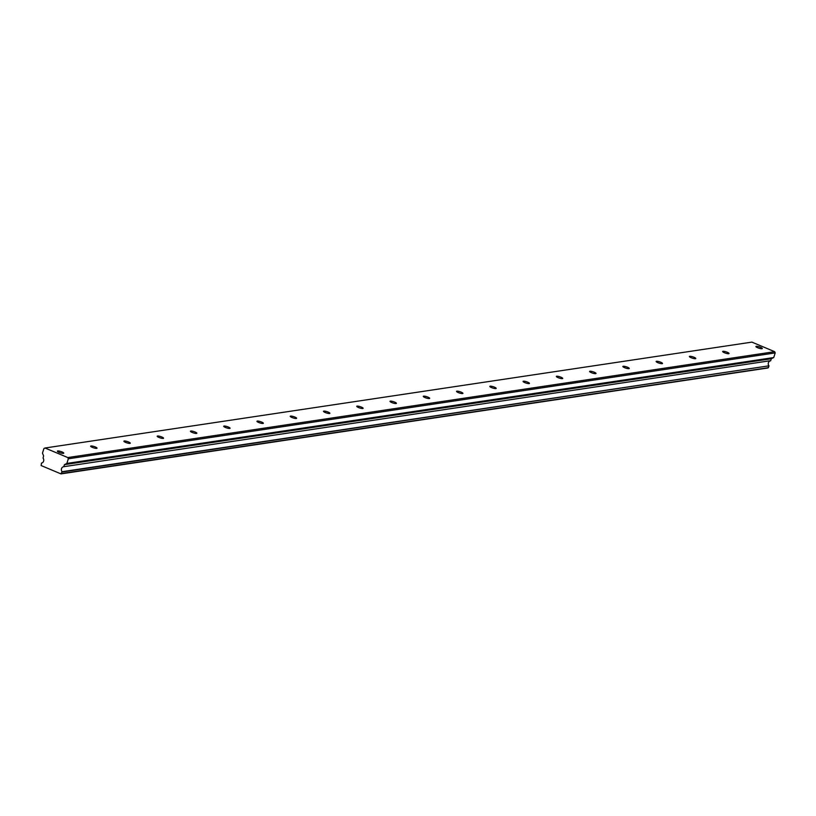 <?xml version="1.0" encoding="UTF-8"?>
<svg xmlns="http://www.w3.org/2000/svg" width="816" height="816" viewBox="0 0 816 816"><rect width="100%" height="100%" fill="white"/><g stroke="black" fill="none" stroke-linecap="round" stroke-linejoin="round"><path stroke-width="1.22" d="M57.722 450.962A3.346 0.704 17.6 0 0 57.385 451.146A3.346 0.704 17.6 0 0 59.721 452.615A3.346 0.704 17.6 0 0 63.413 453.349A3.346 0.704 17.6 0 0 63.76 453.166A3.346 0.704 17.6 0 0 61.424 451.707A3.346 0.704 17.6 0 0 57.722 450.962M756.279 346.331A3.346 0.704 17.6 0 0 755.932 346.514A3.346 0.704 17.6 0 0 758.268 347.983A3.346 0.704 17.6 0 0 761.971 348.718A3.346 0.704 17.6 0 0 762.317 348.534A3.346 0.704 17.6 0 0 759.971 347.075A3.346 0.704 17.6 0 0 756.279 346.331M723.007 351.319A3.346 0.704 17.6 0 0 722.67 351.492A3.346 0.704 17.6 0 0 725.006 352.961A3.346 0.704 17.6 0 0 728.708 353.705A3.346 0.704 17.6 0 0 729.045 353.522A3.346 0.704 17.6 0 0 726.709 352.053A3.346 0.704 17.6 0 0 723.007 351.319M689.744 356.296A3.346 0.704 17.6 0 0 689.408 356.48A3.346 0.704 17.6 0 0 691.744 357.949A3.346 0.704 17.6 0 0 695.446 358.683A3.346 0.704 17.6 0 0 695.783 358.499A3.346 0.704 17.6 0 0 693.447 357.041A3.346 0.704 17.6 0 0 689.744 356.296M656.482 361.274A3.346 0.704 17.6 0 0 656.135 361.457A3.346 0.704 17.6 0 0 658.481 362.926A3.346 0.704 17.6 0 0 662.174 363.671A3.346 0.704 17.6 0 0 662.521 363.487A3.346 0.704 17.6 0 0 660.185 362.018A3.346 0.704 17.6 0 0 656.482 361.274M623.22 366.262A3.346 0.704 17.6 0 0 622.873 366.445A3.346 0.704 17.6 0 0 625.209 367.914A3.346 0.704 17.6 0 0 628.912 368.648A3.346 0.704 17.6 0 0 629.258 368.465A3.346 0.704 17.6 0 0 626.912 367.006A3.346 0.704 17.6 0 0 623.22 366.262M589.958 371.239A3.346 0.704 17.6 0 0 589.611 371.423A3.346 0.704 17.6 0 0 591.947 372.892A3.346 0.704 17.6 0 0 595.649 373.636A3.346 0.704 17.6 0 0 595.996 373.453A3.346 0.704 17.6 0 0 593.65 371.984A3.346 0.704 17.6 0 0 589.958 371.239M556.685 376.227A3.346 0.704 17.6 0 0 556.349 376.411A3.346 0.704 17.6 0 0 558.685 377.879A3.346 0.704 17.6 0 0 562.387 378.614A3.346 0.704 17.6 0 0 562.724 378.43A3.346 0.704 17.6 0 0 560.388 376.972A3.346 0.704 17.6 0 0 556.685 376.227M523.423 381.205A3.346 0.704 17.6 0 0 523.087 381.388A3.346 0.704 17.6 0 0 525.422 382.857A3.346 0.704 17.6 0 0 529.115 383.602A3.346 0.704 17.6 0 0 529.462 383.418A3.346 0.704 17.6 0 0 527.126 381.949A3.346 0.704 17.6 0 0 523.423 381.205M490.161 386.192A3.346 0.704 17.6 0 0 489.814 386.376A3.346 0.704 17.6 0 0 492.16 387.845A3.346 0.704 17.6 0 0 495.853 388.579A3.346 0.704 17.6 0 0 496.199 388.396A3.346 0.704 17.6 0 0 493.864 386.927A3.346 0.704 17.6 0 0 490.161 386.192M456.899 391.17A3.346 0.704 17.6 0 0 456.552 391.354A3.346 0.704 17.6 0 0 458.888 392.822A3.346 0.704 17.6 0 0 462.59 393.567A3.346 0.704 17.6 0 0 462.937 393.383A3.346 0.704 17.6 0 0 460.591 391.915A3.346 0.704 17.6 0 0 456.899 391.17M423.637 396.158A3.346 0.704 17.6 0 0 423.29 396.341A3.346 0.704 17.6 0 0 425.626 397.81A3.346 0.704 17.6 0 0 429.328 398.545A3.346 0.704 17.6 0 0 429.665 398.361A3.346 0.704 17.6 0 0 427.329 396.892A3.346 0.704 17.6 0 0 423.637 396.158M390.364 401.135A3.346 0.704 17.6 0 0 390.028 401.319A3.346 0.704 17.6 0 0 392.363 402.788A3.346 0.704 17.6 0 0 396.066 403.532A3.346 0.704 17.6 0 0 396.403 403.349A3.346 0.704 17.6 0 0 394.067 401.88A3.346 0.704 17.6 0 0 390.364 401.135M357.102 406.123A3.346 0.704 17.6 0 0 356.755 406.307A3.346 0.704 17.6 0 0 359.101 407.765A3.346 0.704 17.6 0 0 362.794 408.51A3.346 0.704 17.6 0 0 363.14 408.326A3.346 0.704 17.6 0 0 360.805 406.858A3.346 0.704 17.6 0 0 357.102 406.123M323.84 411.101A3.346 0.704 17.6 0 0 323.493 411.284A3.346 0.704 17.6 0 0 325.839 412.753A3.346 0.704 17.6 0 0 329.531 413.498A3.346 0.704 17.6 0 0 329.878 413.314A3.346 0.704 17.6 0 0 327.542 411.845A3.346 0.704 17.6 0 0 323.84 411.101M290.578 416.089A3.346 0.704 17.6 0 0 290.231 416.272A3.346 0.704 17.6 0 0 292.567 417.731A3.346 0.704 17.6 0 0 296.269 418.475A3.346 0.704 17.6 0 0 296.616 418.292A3.346 0.704 17.6 0 0 294.27 416.823A3.346 0.704 17.6 0 0 290.578 416.089M257.315 421.066A3.346 0.704 17.6 0 0 256.969 421.25A3.346 0.704 17.6 0 0 259.304 422.719A3.346 0.704 17.6 0 0 263.007 423.463A3.346 0.704 17.6 0 0 263.344 423.28A3.346 0.704 17.6 0 0 261.008 421.811A3.346 0.704 17.6 0 0 257.315 421.066M224.043 426.054A3.346 0.704 17.6 0 0 223.706 426.238A3.346 0.704 17.6 0 0 226.042 427.696A3.346 0.704 17.6 0 0 229.745 428.441A3.346 0.704 17.6 0 0 230.081 428.257A3.346 0.704 17.6 0 0 227.746 426.788A3.346 0.704 17.6 0 0 224.043 426.054M190.781 431.032A3.346 0.704 17.6 0 0 190.434 431.215A3.346 0.704 17.6 0 0 192.78 432.684A3.346 0.704 17.6 0 0 196.472 433.418A3.346 0.704 17.6 0 0 196.819 433.245A3.346 0.704 17.6 0 0 194.483 431.776A3.346 0.704 17.6 0 0 190.781 431.032M157.519 436.019A3.346 0.704 17.6 0 0 157.172 436.203A3.346 0.704 17.6 0 0 159.508 437.662A3.346 0.704 17.6 0 0 163.21 438.406A3.346 0.704 17.6 0 0 163.557 438.223A3.346 0.704 17.6 0 0 161.211 436.754A3.346 0.704 17.6 0 0 157.519 436.019M124.256 440.997A3.346 0.704 17.6 0 0 123.91 441.181A3.346 0.704 17.6 0 0 126.245 442.649A3.346 0.704 17.6 0 0 129.948 443.384A3.346 0.704 17.6 0 0 130.295 443.2A3.346 0.704 17.6 0 0 127.949 441.742A3.346 0.704 17.6 0 0 124.256 440.997M90.984 445.985A3.346 0.704 17.6 0 0 90.647 446.168A3.346 0.704 17.6 0 0 92.983 447.627A3.346 0.704 17.6 0 0 96.686 448.372A3.346 0.704 17.6 0 0 97.022 448.188A3.346 0.704 17.6 0 0 94.687 446.719A3.346 0.704 17.6 0 0 90.984 445.985M774.67 351.686L775.2 352.92L773.731 357.551L771.314 358.754L770.712 360.662L63.648 466.721A3.06 2.744 -98.5 0 0 62.067 471.709L60.965 473.882L41.116 465.548L41.494 463.07A3.06 2.744 -98.5 0 0 43.075 458.092L43.625 455.899L42.463 453.186L43.931 448.545L45.023 448.004L751.893 342.118L774.67 351.686L67.799 457.562L45.023 448.004M63.842 466.548L64.454 464.641L66.861 463.427L68.33 458.796L67.799 457.562M775.2 352.92L68.33 458.796M63.648 466.721L770.712 360.662M770.518 360.845A3.06 2.744 -98.5 0 0 768.937 365.833L62.067 471.709M62.118 471.995L768.937 365.833M768.988 366.119L767.836 367.996L60.965 473.882M773.731 357.551L66.861 463.427M61.628 473.545L768.488 367.669M771.314 358.754L64.454 464.641"/></g></svg>
